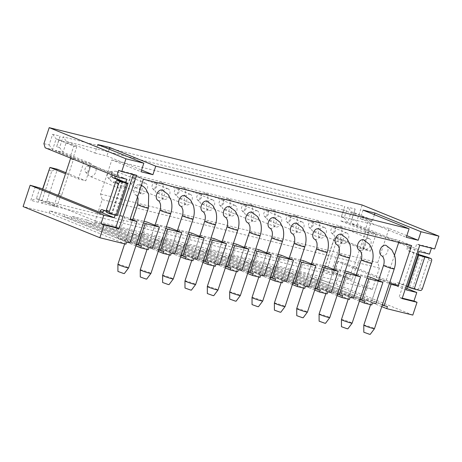 <?xml version="1.0" encoding="UTF-8"?>
<svg xmlns="http://www.w3.org/2000/svg" width="462" height="462" viewBox="0 0 462 462"><rect width="100%" height="100%" fill="white"/><g stroke="black" fill="none" stroke-linecap="round" stroke-linejoin="round"><path stroke-width="0.35" stroke-dasharray="2.31 1.73" d="M152.339 248.394L140.055 243.41L147.112 222.078M378.921 279.377L385.926 281.11L394.513 255.145M375.872 303.649L363.594 298.666L371.789 300.693L378.465 280.509M363.594 298.666L370.651 277.333M356.566 273.856L367.533 276.565M353.517 298.123L341.239 293.139L349.434 295.166L356.115 274.982M341.239 293.139L348.296 271.812M344.669 272.58L334.211 268.335L345.178 271.038M331.167 292.596L318.884 287.618L327.084 289.639L333.76 269.456M318.884 287.618L325.941 266.285M311.856 262.803L322.822 265.511M308.812 287.075L296.535 282.091L304.729 284.118L311.405 263.929M296.535 282.091L303.586 260.759M299.959 261.532L289.501 257.288L300.473 259.985M286.457 281.549L274.18 276.565L282.374 278.592L289.05 258.402M274.18 276.565L281.237 255.232M277.61 256.006L267.146 251.761L278.118 254.464M264.102 276.022L251.825 271.038L260.019 273.065L266.695 252.876M251.825 271.038L258.882 249.705M244.796 246.223L255.763 248.937M241.753 270.495L229.47 265.511L237.67 267.538L244.346 247.355M229.47 265.511L236.527 244.179M232.9 244.952L222.441 240.708L233.408 243.41M219.398 264.969L207.12 259.985L215.315 262.012L221.991 241.828M207.12 259.985L214.172 238.652M200.092 235.175L211.059 237.884M197.043 259.442L184.765 254.464L192.96 256.485L199.636 236.301M184.765 254.464L191.817 233.131M177.737 229.649L188.704 232.357M174.688 253.921L162.41 248.937L170.605 250.964L177.281 230.775M162.41 248.937L169.467 227.604M165.841 228.378L155.382 224.134L166.349 226.83M140.055 243.41L148.256 245.438L154.932 225.248M133.027 218.595L143.994 221.31M129.984 242.868L117.706 237.884L125.901 239.911L132.577 219.721M117.706 237.884L124.757 216.551L130.284 218.797M398.735 242.377L399.33 240.581L131.087 174.272L117.677 214.801L124.757 216.551M158.264 200.577A5.631 3.817 112.1 0 0 158.616 200.693A5.631 3.817 112.1 0 0 164.016 196.535A5.631 3.817 112.1 0 0 162.497 190.142M180.619 206.104A5.631 3.817 112.1 0 0 180.971 206.219A5.631 3.817 112.1 0 0 186.371 202.061A5.631 3.817 112.1 0 0 184.852 195.663M202.974 211.631A5.631 3.817 112.1 0 0 203.326 211.74A5.631 3.817 112.1 0 0 208.726 207.588A5.631 3.817 112.1 0 0 207.207 201.189M225.323 217.152A5.631 3.817 112.1 0 0 225.681 217.267A5.631 3.817 112.1 0 0 231.081 213.115A5.631 3.817 112.1 0 0 229.562 206.716M247.678 222.678A5.631 3.817 112.1 0 0 248.03 222.794A5.631 3.817 112.1 0 0 253.43 218.642A5.631 3.817 112.1 0 0 251.917 212.243M270.033 228.205A5.631 3.817 112.1 0 0 270.385 228.32A5.631 3.817 112.1 0 0 275.785 224.168A5.631 3.817 112.1 0 0 274.266 217.769M292.388 233.732A5.631 3.817 112.1 0 0 292.741 233.847A5.631 3.817 112.1 0 0 298.14 229.695A5.631 3.817 112.1 0 0 296.621 223.296M314.738 239.258A5.631 3.817 112.1 0 0 315.096 239.374A5.631 3.817 112.1 0 0 320.495 235.216A5.631 3.817 112.1 0 0 318.976 228.823M337.093 244.785A5.631 3.817 112.1 0 0 337.445 244.895A5.631 3.817 112.1 0 0 342.844 240.742A5.631 3.817 112.1 0 0 341.331 234.344M359.448 250.306A5.631 3.817 112.1 0 0 359.8 250.421A5.631 3.817 112.1 0 0 365.199 246.269A5.631 3.817 112.1 0 0 363.681 239.87M136.267 195.166A5.631 3.817 112.1 0 0 141.661 191.014A5.631 3.817 112.1 0 0 140.148 184.615A5.631 3.817 112.1 0 0 139.79 184.5A5.631 3.817 112.1 0 0 134.39 188.652A5.631 3.817 112.1 0 0 135.909 195.051A5.631 3.817 112.1 0 0 136.267 195.166M381.803 255.833A5.631 3.817 112.1 0 0 382.155 255.948A5.631 3.817 112.1 0 0 387.554 251.796A5.631 3.817 112.1 0 0 386.036 245.397M117.902 264.333A5.631 0.404 -161.7 0 1 119.415 264.541A5.631 0.404 -161.7 0 1 125.318 266.389A5.631 0.404 -161.7 0 1 128.598 267.868M117.925 271.442L124.342 273.568M140.257 269.86A5.631 0.404 -161.7 0 1 141.765 270.068A5.631 0.404 -161.7 0 1 147.673 271.916A5.631 0.404 -161.7 0 1 150.953 273.394M140.281 276.969L146.691 279.094M162.612 275.381A5.631 0.404 -161.7 0 1 164.12 275.595A5.631 0.404 -161.7 0 1 170.028 277.443A5.631 0.404 -161.7 0 1 173.302 278.921M162.63 282.496L169.046 284.615M184.962 280.908A5.631 0.404 -161.7 0 1 186.475 281.121A5.631 0.404 -161.7 0 1 192.383 282.969A5.631 0.404 -161.7 0 1 195.657 284.448M184.985 288.022L191.401 290.142M207.317 286.434A5.631 0.404 -161.7 0 1 208.83 286.648A5.631 0.404 -161.7 0 1 214.732 288.49A5.631 0.404 -161.7 0 1 218.012 289.974M207.34 293.549L213.756 295.668M229.672 291.961A5.631 0.404 -161.7 0 1 231.179 292.175A5.631 0.404 -161.7 0 1 237.087 294.017A5.631 0.404 -161.7 0 1 240.367 295.495M229.695 299.076L236.105 301.195M252.027 297.488A5.631 0.404 -161.7 0 1 253.534 297.695A5.631 0.404 -161.7 0 1 259.442 299.543A5.631 0.404 -161.7 0 1 262.716 301.022M252.044 304.597L258.46 306.722M274.382 303.014A5.631 0.404 -161.7 0 1 275.889 303.222A5.631 0.404 -161.7 0 1 281.797 305.07A5.631 0.404 -161.7 0 1 285.071 306.549M274.399 310.123L280.815 312.248M296.731 308.535A5.631 0.404 -161.7 0 1 298.244 308.749A5.631 0.404 -161.7 0 1 304.146 310.597A5.631 0.404 -161.7 0 1 307.426 312.075M296.754 315.65L303.17 317.769M319.086 314.062A5.631 0.404 -161.7 0 1 320.593 314.276A5.631 0.404 -161.7 0 1 326.501 316.123A5.631 0.404 -161.7 0 1 329.781 317.602M319.109 321.177L325.519 323.296M341.441 319.589A5.631 0.404 -161.7 0 1 342.948 319.802A5.631 0.404 -161.7 0 1 348.856 321.644A5.631 0.404 -161.7 0 1 352.136 323.129M341.464 326.703L347.874 328.823M129.961 219.785L117.677 214.801M133.027 218.607L143.486 222.851M177.731 229.66L188.19 233.905M200.086 235.181L210.545 239.426M244.796 246.234L255.255 250.479M311.856 262.814L322.314 267.059M356.56 273.862L367.024 278.107M378.915 279.389L389.374 283.633M389.703 282.646L385.926 281.11M136.429 244.184L125.901 239.911M135.88 245.848L64.079 216.713L64.79 214.576L141.534 245.72M64.79 214.576L49.884 210.897L126.628 242.036M125.924 244.173L49.18 213.028L23.1 206.583M148.279 249.699L71.535 218.555L64.079 216.713M170.634 255.22L93.884 224.082L86.434 222.239L87.139 220.103L72.239 216.418L71.535 218.555M158.235 251.374L86.434 222.239M192.983 260.747L116.239 229.602L108.789 227.76L109.494 225.629L94.595 221.945L93.884 224.082M180.584 256.901L108.789 227.76M215.338 266.274L138.594 235.129L131.144 233.287L131.849 231.156L116.944 227.471L116.239 229.602M202.939 262.428L131.144 233.287M237.693 271.8L160.949 240.656L153.494 238.814L154.204 236.683L139.299 232.998L138.594 235.129M225.294 267.948L153.494 238.814M260.048 277.327L183.304 246.182L175.849 244.34L176.553 242.209L161.654 238.525L160.949 240.656M247.649 273.475L175.849 244.34M282.397 282.854L205.654 251.709L198.204 249.867L198.908 247.73L184.009 244.052L183.304 246.182M270.004 279.002L198.204 249.867M304.753 288.38L228.009 257.236L220.559 255.394L221.263 253.257L206.358 249.572L205.654 251.709M292.354 284.528L220.559 255.394M327.108 293.901L250.364 262.757L242.914 260.92L243.618 258.784L228.713 255.099L228.009 257.236M314.709 290.055L242.914 260.92M349.463 299.428L272.719 268.283L265.263 266.441L265.973 264.31L251.068 260.626L250.364 262.757M337.064 295.582L265.263 266.441M371.812 304.955L295.068 273.81L287.618 271.968L288.323 269.837L273.423 266.152L272.719 268.283M359.419 301.103L287.618 271.968M381.768 306.629L309.973 277.495L310.678 275.364L295.778 271.679L295.068 273.81M412.797 315.084L336.053 283.939L309.973 277.495M49.18 213.028L49.884 210.897M362.156 205.013L356.866 221.009L351.646 219.721L355.174 209.055L347.724 207.213L344.196 217.879L341.216 217.14L344.744 206.474L63.086 136.85L59.558 147.517L56.578 146.783L60.106 136.117L52.656 134.275L49.128 144.941L43.913 143.647M406.831 288.467L343.104 262.607L336.053 283.939M343.104 262.607L337.889 261.319L337.959 261.7L355.607 268.867L352.627 268.127A2.252 1.646 103.9 0 0 354.007 266.591L365.482 231.889A2.252 1.646 103.9 0 0 365.327 229.73L368.306 230.469L371.835 219.802L368.855 219.063L365.327 229.73L347.678 222.569L340.223 220.726L368.618 232.247L362.976 249.313L334.58 237.791L333.454 240.61L336.434 241.343L325.854 273.342L333.304 275.185L337.889 261.319M48.822 170.247L51.802 170.986L41.216 202.985L322.874 272.609L333.454 240.61M35.372 186.538L30.787 200.404L38.236 202.246L42.579 189.108M429.481 254.106L358.108 225.144L350.658 223.302L355.174 209.055M406.352 289.928L394.837 285.256L397.817 285.995L355.607 268.867A2.252 1.646 -76.1 0 0 356.987 267.331L368.462 232.623A2.252 1.646 -76.1 0 0 368.306 230.469L350.658 223.302L351.646 219.721M371.835 219.802L354.187 212.636L351.207 211.902L347.724 207.213M344.196 217.879L347.678 222.569L351.207 211.902L368.855 219.063M394.837 285.256L395.189 284.188A2.252 1.646 103.9 0 1 397.268 282.628A2.252 1.646 103.9 0 1 397.43 282.68L407.409 286.729M417.989 254.729L408.015 250.681A2.252 1.646 103.9 0 1 407.184 247.927L407.536 246.858L410.516 247.597L368.306 230.469M419.051 251.53L407.536 246.858M51.802 170.986L57.398 169.271L46.812 201.27L324.001 269.791L334.58 237.791L342.03 239.634L360.452 247.106L370.426 251.155L362.976 249.313M336.434 241.343L342.03 239.634L331.45 271.633L349.099 278.794L352.627 268.127M427.974 257.363A2.252 1.525 -67.9 0 1 428.482 259.754L419.311 287.485A2.252 1.525 -67.9 0 1 417.117 289.252L409.621 287.156L400.41 283.414A2.252 1.646 -76.1 0 0 400.248 283.362A2.252 1.646 -76.1 0 0 398.169 284.927L395.189 284.188M418.127 254.314L410.995 251.42L408.015 250.681M370.426 251.155L376.074 234.09L365.327 229.73M341.216 217.14L343.751 210.06L66.568 141.539L63.04 152.206L91.436 163.727L83.986 161.885L73.239 157.525L70.259 156.791A2.252 1.646 103.9 0 1 70.571 158.096M59.558 147.517L63.04 152.206L55.59 150.364L73.239 157.525A2.252 1.646 -76.1 0 1 73.394 159.685L61.92 194.387L58.94 193.653M376.074 234.09L368.618 232.247M83.986 161.885L78.338 178.95L65.517 173.752M125.901 182.525L115.321 214.524L116.089 214.836A4.505 0.323 -161.7 0 1 117.383 215.517M106.214 211.301L112.22 213.814L107.144 212.624L110.216 213.871M112.122 174.959L112.468 173.92L70.259 156.791L73.787 146.125L76.767 146.858L73.239 157.525M115.136 215.09L115.321 214.524L105.342 210.476A2.252 1.646 -76.1 0 0 105.18 210.424A2.252 1.646 -76.1 0 0 104.296 210.522M126.963 179.325L115.448 174.653L115.096 175.722A2.252 1.646 -76.1 0 0 114.992 176.126M115.448 174.653L112.468 173.92M56.578 146.783L59.113 139.697L56.133 138.958L52.61 149.624L70.259 156.791M49.128 144.941L52.61 149.624L45.155 147.782M52.656 134.275L56.133 138.958L73.787 146.125M39.911 188.022L36.383 198.689L39.362 199.428L57.011 206.589L60.539 195.923A2.252 1.646 -76.1 0 0 61.92 194.387M38.236 202.246L42.752 189.177M60.106 136.117L59.113 139.697L76.767 146.858M118.647 170.351L133.547 174.03L133.397 174.48M402.275 298.152L399.058 297.355L416.695 244.023L431.595 247.707L431.45 248.158M97.782 144.531L94.964 153.061L66.568 141.539L63.086 136.85M374.416 214.715L372.147 221.581L343.751 210.06L344.744 206.474M94.964 153.061L106.884 156.012L123.77 162.861L377.108 225.485L360.227 218.636L372.147 221.581M41.216 202.985L46.812 201.27L95.16 220.888L102.218 199.555L100.56 194.046L111.844 159.916L141.008 171.748M91.436 163.727L85.793 180.792L78.338 178.95M65.864 172.707L85.793 180.792M406.826 235.655L389.033 228.43L377.743 262.566L379.4 268.075L372.349 289.408L324.001 269.791L322.874 272.609M372.349 289.408L95.16 220.888M333.304 275.185L334.43 272.366L331.45 271.633L325.854 273.342M337.959 261.7L334.43 272.366L352.084 279.533L349.099 278.794M355.607 268.867L352.084 279.533M410.516 247.597L410.164 248.66A2.252 1.646 -76.1 0 0 410.995 251.42M397.817 285.995L398.169 284.927M434.667 248.954L431.595 247.707M358.108 225.144L356.866 221.009M419.762 245.27L416.695 244.023M402.125 298.602L399.058 297.355M363.051 210.1L360.227 218.636M389.033 228.43L377.108 225.485L406.271 237.318M111.844 159.916L123.77 162.861L141.563 170.08M377.743 262.566L100.56 194.046M122.909 177.645A5.631 3.817 -67.9 0 1 123.262 177.76A5.631 3.817 -67.9 0 1 124.78 184.159A5.631 3.817 -67.9 0 1 119.381 188.311A5.631 3.817 -67.9 0 1 119.029 188.201A5.631 3.817 -67.9 0 1 117.51 181.803A5.631 3.817 -67.9 0 1 122.909 177.645M145.264 183.171A5.631 3.817 -67.9 0 1 145.617 183.287A5.631 3.817 -67.9 0 1 147.135 189.686A5.631 3.817 -67.9 0 1 141.736 193.838A5.631 3.817 -67.9 0 1 141.378 193.722A5.631 3.817 -67.9 0 1 139.865 187.329A5.631 3.817 -67.9 0 1 145.264 183.171M167.614 188.698A5.631 3.817 -67.9 0 1 167.972 188.814A5.631 3.817 -67.9 0 1 169.485 195.212A5.631 3.817 -67.9 0 1 164.085 199.365A5.631 3.817 -67.9 0 1 163.733 199.249A5.631 3.817 -67.9 0 1 162.214 192.85A5.631 3.817 -67.9 0 1 167.614 188.698M189.969 194.225A5.631 3.817 -67.9 0 1 190.321 194.34A5.631 3.817 -67.9 0 1 191.84 200.739A5.631 3.817 -67.9 0 1 186.44 204.891A5.631 3.817 -67.9 0 1 186.088 204.776A5.631 3.817 -67.9 0 1 184.569 198.377A5.631 3.817 -67.9 0 1 189.969 194.225M212.324 199.751A5.631 3.817 -67.9 0 1 212.676 199.867A5.631 3.817 -67.9 0 1 214.195 206.266A5.631 3.817 -67.9 0 1 208.795 210.418A5.631 3.817 -67.9 0 1 208.443 210.302A5.631 3.817 -67.9 0 1 206.924 203.904A5.631 3.817 -67.9 0 1 212.324 199.751M234.679 205.278A5.631 3.817 -67.9 0 1 235.031 205.394A5.631 3.817 -67.9 0 1 236.55 211.787A5.631 3.817 -67.9 0 1 231.15 215.945A5.631 3.817 -67.9 0 1 230.798 215.829A5.631 3.817 -67.9 0 1 229.279 209.43A5.631 3.817 -67.9 0 1 234.679 205.278M257.028 210.805A5.631 3.817 -67.9 0 1 257.386 210.915A5.631 3.817 -67.9 0 1 258.899 217.313A5.631 3.817 -67.9 0 1 253.505 221.465A5.631 3.817 -67.9 0 1 253.147 221.356A5.631 3.817 -67.9 0 1 251.628 214.957A5.631 3.817 -67.9 0 1 257.028 210.805M279.383 216.326A5.631 3.817 -67.9 0 1 279.735 216.441A5.631 3.817 -67.9 0 1 281.254 222.84A5.631 3.817 -67.9 0 1 275.854 226.992A5.631 3.817 -67.9 0 1 275.502 226.877A5.631 3.817 -67.9 0 1 273.983 220.484A5.631 3.817 -67.9 0 1 279.383 216.326M301.738 221.852A5.631 3.817 -67.9 0 1 302.09 221.968A5.631 3.817 -67.9 0 1 303.609 228.367A5.631 3.817 -67.9 0 1 298.209 232.519A5.631 3.817 -67.9 0 1 297.857 232.403A5.631 3.817 -67.9 0 1 296.338 226.005A5.631 3.817 -67.9 0 1 301.738 221.852M324.093 227.379A5.631 3.817 -67.9 0 1 324.445 227.495A5.631 3.817 -67.9 0 1 325.964 233.893A5.631 3.817 -67.9 0 1 320.564 238.046A5.631 3.817 -67.9 0 1 320.212 237.93A5.631 3.817 -67.9 0 1 318.693 231.531A5.631 3.817 -67.9 0 1 324.093 227.379M346.442 232.906A5.631 3.817 -67.9 0 1 346.8 233.021A5.631 3.817 -67.9 0 1 348.319 239.42A5.631 3.817 -67.9 0 1 342.919 243.572A5.631 3.817 -67.9 0 1 342.561 243.457A5.631 3.817 -67.9 0 1 341.048 237.058A5.631 3.817 -67.9 0 1 346.442 232.906M368.797 238.432A5.631 3.817 -67.9 0 1 369.155 238.548A5.631 3.817 -67.9 0 1 370.668 244.941A5.631 3.817 -67.9 0 1 365.269 249.099A5.631 3.817 -67.9 0 1 364.916 248.983A5.631 3.817 -67.9 0 1 363.398 242.585A5.631 3.817 -67.9 0 1 368.797 238.432M379.4 268.075L102.218 199.555M93.746 165.812A5.631 3.817 -67.9 0 1 94.098 165.927A5.631 3.817 -67.9 0 1 95.617 172.326A5.631 3.817 -67.9 0 1 90.217 176.478A5.631 3.817 -67.9 0 1 89.865 176.363A5.631 3.817 -67.9 0 1 88.877 175.67A5.631 3.817 -67.9 0 1 88.444 169.71A5.631 3.817 -67.9 0 1 92.908 165.737A5.631 3.817 -67.9 0 1 93.746 165.812M88.433 166.077A3.378 2.293 -67.9 0 1 89.611 169.831A3.378 2.293 -67.9 0 1 86.319 172.476A3.378 2.293 -67.9 0 1 85.516 171.991A3.378 2.293 -67.9 0 1 85.256 168.416A3.378 2.293 -67.9 0 1 87.936 166.031A3.378 2.293 -67.9 0 1 88.433 166.077M116.101 171.338A5.631 3.817 -67.9 0 1 116.453 171.454A5.631 3.817 -67.9 0 1 117.972 177.853A5.631 3.817 -67.9 0 1 112.572 182.005A5.631 3.817 -67.9 0 1 112.22 181.889A5.631 3.817 -67.9 0 1 111.232 181.196A5.631 3.817 -67.9 0 1 110.799 175.237A5.631 3.817 -67.9 0 1 115.263 171.263A5.631 3.817 -67.9 0 1 116.101 171.338M110.788 171.604A3.378 2.293 -67.9 0 1 111.966 175.358A3.378 2.293 -67.9 0 1 108.674 178.003A3.378 2.293 -67.9 0 1 107.871 177.518A3.378 2.293 -67.9 0 1 107.611 173.943A3.378 2.293 -67.9 0 1 110.285 171.558A3.378 2.293 -67.9 0 1 110.788 171.604M138.45 176.865A5.631 3.817 -67.9 0 1 138.808 176.981A5.631 3.817 -67.9 0 1 140.327 183.379A5.631 3.817 -67.9 0 1 134.927 187.532A5.631 3.817 -67.9 0 1 134.569 187.416A5.631 3.817 -67.9 0 1 133.587 186.723A5.631 3.817 -67.9 0 1 133.154 180.763A5.631 3.817 -67.9 0 1 137.618 176.79A5.631 3.817 -67.9 0 1 138.45 176.865M133.143 177.131A3.378 2.293 -67.9 0 1 134.321 180.879A3.378 2.293 -67.9 0 1 131.023 183.53A3.378 2.293 -67.9 0 1 130.22 183.044A3.378 2.293 -67.9 0 1 129.961 179.47A3.378 2.293 -67.9 0 1 132.64 177.085A3.378 2.293 -67.9 0 1 133.143 177.131M160.805 182.392A5.631 3.817 -67.9 0 1 161.163 182.507A5.631 3.817 -67.9 0 1 162.676 188.9A5.631 3.817 -67.9 0 1 157.276 193.058A5.631 3.817 -67.9 0 1 156.924 192.943A5.631 3.817 -67.9 0 1 155.942 192.25A5.631 3.817 -67.9 0 1 155.503 186.29A5.631 3.817 -67.9 0 1 159.973 182.317A5.631 3.817 -67.9 0 1 160.805 182.392M155.498 182.657A3.378 2.293 -67.9 0 1 156.676 186.405A3.378 2.293 -67.9 0 1 153.378 189.056A3.378 2.293 -67.9 0 1 152.576 188.571A3.378 2.293 -67.9 0 1 152.316 184.996A3.378 2.293 -67.9 0 1 154.995 182.611A3.378 2.293 -67.9 0 1 155.498 182.657M183.16 187.918A5.631 3.817 -67.9 0 1 183.512 188.028A5.631 3.817 -67.9 0 1 185.031 194.427A5.631 3.817 -67.9 0 1 179.631 198.585A5.631 3.817 -67.9 0 1 179.279 198.469A5.631 3.817 -67.9 0 1 178.297 197.776A5.631 3.817 -67.9 0 1 177.858 191.817A5.631 3.817 -67.9 0 1 182.323 187.843A5.631 3.817 -67.9 0 1 183.16 187.918M177.847 188.178A3.378 2.293 -67.9 0 1 179.025 191.932A3.378 2.293 -67.9 0 1 175.733 194.583A3.378 2.293 -67.9 0 1 174.931 194.098A3.378 2.293 -67.9 0 1 174.671 190.517A3.378 2.293 -67.9 0 1 177.35 188.138A3.378 2.293 -67.9 0 1 177.847 188.178M205.515 193.439A5.631 3.817 -67.9 0 1 205.867 193.555A5.631 3.817 -67.9 0 1 207.386 199.954A5.631 3.817 -67.9 0 1 201.986 204.106A5.631 3.817 -67.9 0 1 201.634 203.99A5.631 3.817 -67.9 0 1 200.647 203.297A5.631 3.817 -67.9 0 1 200.213 197.338A5.631 3.817 -67.9 0 1 204.678 193.37A5.631 3.817 -67.9 0 1 205.515 193.439M200.202 193.705A3.378 2.293 -67.9 0 1 201.38 197.459A3.378 2.293 -67.9 0 1 198.088 200.104A3.378 2.293 -67.9 0 1 197.286 199.619A3.378 2.293 -67.9 0 1 197.026 196.044A3.378 2.293 -67.9 0 1 199.705 193.665A3.378 2.293 -67.9 0 1 200.202 193.705M227.87 198.966A5.631 3.817 -67.9 0 1 228.222 199.082A5.631 3.817 -67.9 0 1 229.741 205.48A5.631 3.817 -67.9 0 1 224.341 209.632A5.631 3.817 -67.9 0 1 223.983 209.517A5.631 3.817 -67.9 0 1 223.002 208.824A5.631 3.817 -67.9 0 1 222.569 202.864A5.631 3.817 -67.9 0 1 227.033 198.891A5.631 3.817 -67.9 0 1 227.87 198.966M222.557 199.232A3.378 2.293 -67.9 0 1 223.735 202.985A3.378 2.293 -67.9 0 1 220.443 205.63A3.378 2.293 -67.9 0 1 219.641 205.145A3.378 2.293 -67.9 0 1 219.375 201.571A3.378 2.293 -67.9 0 1 222.055 199.186A3.378 2.293 -67.9 0 1 222.557 199.232M250.219 204.493A5.631 3.817 -67.9 0 1 250.577 204.608A5.631 3.817 -67.9 0 1 252.09 211.007A5.631 3.817 -67.9 0 1 246.691 215.159A5.631 3.817 -67.9 0 1 246.338 215.044A5.631 3.817 -67.9 0 1 245.357 214.351A5.631 3.817 -67.9 0 1 244.924 208.391A5.631 3.817 -67.9 0 1 249.388 204.418A5.631 3.817 -67.9 0 1 250.219 204.493M244.912 204.758A3.378 2.293 -67.9 0 1 246.09 208.512A3.378 2.293 -67.9 0 1 242.793 211.157A3.378 2.293 -67.9 0 1 241.99 210.672A3.378 2.293 -67.9 0 1 241.73 207.097A3.378 2.293 -67.9 0 1 244.41 204.712A3.378 2.293 -67.9 0 1 244.912 204.758M272.574 210.019A5.631 3.817 -67.9 0 1 272.927 210.135A5.631 3.817 -67.9 0 1 274.445 216.534A5.631 3.817 -67.9 0 1 269.046 220.686A5.631 3.817 -67.9 0 1 268.693 220.57A5.631 3.817 -67.9 0 1 267.712 219.877A5.631 3.817 -67.9 0 1 267.273 213.918A5.631 3.817 -67.9 0 1 271.743 209.944A5.631 3.817 -67.9 0 1 272.574 210.019M267.267 210.285A3.378 2.293 -67.9 0 1 268.439 214.039A3.378 2.293 -67.9 0 1 265.148 216.684A3.378 2.293 -67.9 0 1 264.345 216.199A3.378 2.293 -67.9 0 1 264.085 212.624A3.378 2.293 -67.9 0 1 266.765 210.239A3.378 2.293 -67.9 0 1 267.267 210.285M294.929 215.546A5.631 3.817 -67.9 0 1 295.282 215.662A5.631 3.817 -67.9 0 1 296.8 222.055A5.631 3.817 -67.9 0 1 291.401 226.213A5.631 3.817 -67.9 0 1 291.048 226.097A5.631 3.817 -67.9 0 1 290.061 225.404A5.631 3.817 -67.9 0 1 289.628 219.444A5.631 3.817 -67.9 0 1 294.092 215.471A5.631 3.817 -67.9 0 1 294.929 215.546M289.616 215.812A3.378 2.293 -67.9 0 1 290.794 219.56A3.378 2.293 -67.9 0 1 287.503 222.21A3.378 2.293 -67.9 0 1 286.7 221.725A3.378 2.293 -67.9 0 1 286.44 218.151A3.378 2.293 -67.9 0 1 289.12 215.766A3.378 2.293 -67.9 0 1 289.616 215.812M317.284 221.073A5.631 3.817 -67.9 0 1 317.637 221.183A5.631 3.817 -67.9 0 1 319.155 227.581A5.631 3.817 -67.9 0 1 313.756 231.739A5.631 3.817 -67.9 0 1 313.403 231.624A5.631 3.817 -67.9 0 1 312.416 230.931A5.631 3.817 -67.9 0 1 311.983 224.971A5.631 3.817 -67.9 0 1 316.447 220.998A5.631 3.817 -67.9 0 1 317.284 221.073M311.971 221.333A3.378 2.293 -67.9 0 1 313.149 225.086A3.378 2.293 -67.9 0 1 309.858 227.737A3.378 2.293 -67.9 0 1 309.055 227.252A3.378 2.293 -67.9 0 1 308.789 223.672A3.378 2.293 -67.9 0 1 311.469 221.292A3.378 2.293 -67.9 0 1 311.971 221.333M339.634 226.594A5.631 3.817 -67.9 0 1 339.992 226.709A5.631 3.817 -67.9 0 1 341.505 233.108A5.631 3.817 -67.9 0 1 336.111 237.26A5.631 3.817 -67.9 0 1 335.753 237.15A5.631 3.817 -67.9 0 1 334.771 236.452A5.631 3.817 -67.9 0 1 334.338 230.492A5.631 3.817 -67.9 0 1 338.802 226.524A5.631 3.817 -67.9 0 1 339.634 226.594M334.326 226.859A3.378 2.293 -67.9 0 1 335.504 230.613A3.378 2.293 -67.9 0 1 332.207 233.258A3.378 2.293 -67.9 0 1 331.404 232.773A3.378 2.293 -67.9 0 1 331.144 229.198A3.378 2.293 -67.9 0 1 333.824 226.819A3.378 2.293 -67.9 0 1 334.326 226.859M109.153 149.145L106.884 156.012M57.011 206.589L54.031 205.856L36.383 198.689L30.787 200.404M60.539 195.923L57.559 195.189L54.031 205.856M136.619 175.277L133.547 174.03M382.322 304.966L371.789 300.693M310.678 275.364L387.422 306.508M372.522 302.824L295.778 271.679M148.983 247.563L72.239 216.418M158.784 249.711L148.256 245.438M87.139 220.103L163.883 251.247M171.338 253.089L94.595 221.945M181.139 255.238L170.605 250.964M109.494 225.629L186.238 256.774M193.688 258.616L116.944 227.471M203.494 260.759L192.96 256.485M131.849 231.156L208.593 262.3M216.043 264.143L139.299 232.998M225.843 266.285L215.315 262.012M154.204 236.683L230.948 267.827M238.398 269.669L161.654 238.525M248.198 271.812L237.67 267.538M176.553 242.209L253.303 273.348M260.753 275.19L184.009 244.052M270.553 277.339L260.019 273.065M198.908 247.73L275.652 278.875M283.108 280.717L206.358 249.572M292.908 282.865L282.374 278.592M221.263 253.257L298.007 284.401M305.457 286.244L228.713 255.099M315.257 288.392L304.729 284.118M243.618 258.784L320.362 289.928M327.812 291.77L251.068 260.626M337.612 293.913L327.084 289.639M265.973 264.31L342.717 295.455M350.167 297.297L273.423 266.152M359.967 299.44L349.434 295.166M288.323 269.837L365.067 300.981M143.364 179.25L131.087 174.272M411.607 245.565L399.33 240.581M363.796 325.115A5.631 0.404 -161.7 0 1 365.303 325.329A5.631 0.404 -161.7 0 1 371.211 327.171A5.631 0.404 -161.7 0 1 374.486 328.649M363.813 332.23L370.229 334.349M148.354 208.137A5.631 0.404 18.3 0 0 145.074 206.658A5.631 0.404 18.3 0 0 139.166 204.81A5.631 0.404 18.3 0 0 137.659 204.602M170.703 213.663A5.631 0.404 18.3 0 0 167.429 212.185A5.631 0.404 18.3 0 0 161.521 210.337A5.631 0.404 18.3 0 0 160.014 210.129M193.058 219.19A5.631 0.404 18.3 0 0 189.778 217.712A5.631 0.404 18.3 0 0 183.876 215.864A5.631 0.404 18.3 0 0 182.363 215.65M215.413 224.717A5.631 0.404 18.3 0 0 212.133 223.238A5.631 0.404 18.3 0 0 206.231 221.39A5.631 0.404 18.3 0 0 204.718 221.177M237.768 230.238A5.631 0.404 18.3 0 0 234.488 228.759A5.631 0.404 18.3 0 0 228.58 226.917A5.631 0.404 18.3 0 0 227.073 226.703M260.118 235.764A5.631 0.404 18.3 0 0 256.843 234.286A5.631 0.404 18.3 0 0 250.935 232.438A5.631 0.404 18.3 0 0 249.428 232.23M282.473 241.291A5.631 0.404 18.3 0 0 279.192 239.813A5.631 0.404 18.3 0 0 273.29 237.965A5.631 0.404 18.3 0 0 271.777 237.757M304.828 246.818A5.631 0.404 18.3 0 0 301.547 245.339A5.631 0.404 18.3 0 0 295.645 243.491A5.631 0.404 18.3 0 0 294.132 243.283M327.183 252.344A5.631 0.404 18.3 0 0 323.902 250.866A5.631 0.404 18.3 0 0 317.995 249.018A5.631 0.404 18.3 0 0 316.487 248.804M349.532 257.871A5.631 0.404 18.3 0 0 346.257 256.393A5.631 0.404 18.3 0 0 340.35 254.545A5.631 0.404 18.3 0 0 338.842 254.331M371.887 263.392A5.631 0.404 18.3 0 0 368.612 261.914A5.631 0.404 18.3 0 0 362.705 260.071A5.631 0.404 18.3 0 0 361.197 259.858M368.462 232.623L365.482 231.889M356.987 267.331L354.007 266.591M400.41 283.414L397.43 282.68M420.189 290.494L417.117 289.252M126.669 182.837L116.089 214.836M73.394 159.685L70.415 158.945M122.078 181.705L111.573 213.479M105.342 210.476L102.362 209.742M122.199 181.733L111.619 213.733M115.096 175.722L112.289 175.029M409.621 287.156L420.206 255.157M410.164 248.66L407.184 247.927M412.647 288.144L423.227 256.144M428.482 259.754L431.554 261.001M422.383 288.733L419.311 287.485M394.242 268.919A5.631 0.404 18.3 0 0 390.962 267.44A5.631 0.404 18.3 0 0 385.06 265.592A5.631 0.404 18.3 0 0 383.547 265.384M141.395 185.198L140.148 184.615M137.537 196.87L135.909 195.051M124.671 243.861L132.646 219.75M147.026 249.388L155.001 225.277M169.381 254.914L177.356 230.804M191.736 260.441L199.705 236.33M214.085 265.968L222.06 241.857M236.44 271.489L244.415 247.384M258.795 277.015L266.77 252.905M281.15 282.542L289.12 258.431M303.505 288.069L311.475 263.958M325.854 293.595L333.83 269.485M348.209 299.122L356.185 275.011M400.248 283.362L397.268 282.628M122.805 181.82L112.22 213.814M105.18 210.424L102.2 209.684M123.262 177.76L94.098 165.927M85.516 171.991L88.877 175.67M87.936 166.031L92.908 165.737M119.029 188.201L89.865 176.363M145.617 183.287L116.453 171.454M107.871 177.518L111.232 181.196M110.285 171.558L115.263 171.263M141.378 193.722L112.22 181.889M167.972 188.814L138.808 176.981M130.22 183.044L133.587 186.723M132.64 177.085L137.618 176.79M163.733 199.249L134.569 187.416M190.321 194.34L161.163 182.507M152.576 188.571L155.942 192.25M154.995 182.611L159.973 182.317M186.088 204.776L156.924 192.943M212.676 199.867L183.512 188.028M174.931 194.098L178.297 197.776M177.35 188.138L182.323 187.843M208.443 210.302L179.279 198.469M235.031 205.394L205.867 193.555M197.286 199.619L200.647 203.297M199.705 193.665L204.678 193.37M230.798 215.829L201.634 203.99M257.386 210.915L228.222 199.082M219.641 205.145L223.002 208.824M222.055 199.186L227.033 198.891M253.147 221.356L223.983 209.517M279.735 216.441L250.577 204.608M241.99 210.672L245.357 214.351M244.41 204.712L249.388 204.418M275.502 226.877L246.338 215.044M302.09 221.968L272.927 210.135M264.345 216.199L267.712 219.877M266.765 210.239L271.743 209.944M297.857 232.403L268.693 220.57M324.445 227.495L295.282 215.662M286.7 221.725L290.061 225.404M289.12 215.766L294.092 215.471M320.212 237.93L291.048 226.097M346.8 233.021L317.637 221.183M309.055 227.252L312.416 230.931M311.469 221.292L316.447 220.998M342.561 243.457L313.403 231.624M369.155 238.548L339.992 226.709M331.404 232.773L334.771 236.452M333.824 226.819L338.802 226.524M364.916 248.983L335.753 237.15M370.564 304.643L378.54 280.538"/><path stroke-width="0.69" d="M138.178 244.895L141.534 245.72L140.823 247.857L148.279 249.699L148.983 247.563L152.339 248.394L159.39 227.061L145.235 223.562L138.178 244.895L136.429 244.184M160.533 250.421L163.883 251.247L163.178 253.384L170.634 255.22L171.338 253.089L174.688 253.921L181.745 232.588L167.585 229.088L160.533 250.421L158.784 249.711M182.888 255.942L186.238 256.774L185.533 258.905L192.983 260.747L193.688 258.616L197.043 259.442L204.1 238.109L189.94 234.609L182.888 255.942L181.139 255.238M205.238 261.469L208.593 262.3L207.888 264.431L215.338 266.274L216.043 264.143L219.398 264.969L226.455 243.636L212.295 240.136L205.238 261.469L203.494 260.759M227.593 266.996L230.948 267.827L230.243 269.958L237.693 271.8L238.398 269.669L241.753 270.495L248.804 249.162L234.65 245.663L227.593 266.996L225.843 266.285M249.948 272.522L253.303 273.348L252.593 275.485L260.048 277.327L260.753 275.19L264.102 276.022L271.159 254.689L257.005 251.189L249.948 272.522L248.198 271.812M272.303 278.049L275.652 278.875L274.948 281.012L282.397 282.854L283.108 280.717L286.457 281.549L293.514 260.216L279.354 256.716L272.303 278.049L270.553 277.339M294.652 283.576L298.007 284.401L297.303 286.538L304.753 288.38L305.457 286.244L308.812 287.075L315.869 265.742L301.709 262.243L294.652 283.576L292.908 282.865M317.007 289.096L320.362 289.928L319.658 292.059L327.108 293.901L327.812 291.77L331.167 292.596L338.219 271.269L324.064 267.769L317.007 289.096L315.257 288.392M339.362 294.623L342.717 295.455L342.007 297.586L349.463 299.428L350.167 297.297L353.517 298.123L360.574 276.79L346.419 273.29L339.362 294.623L337.612 293.913M361.717 300.15L365.067 300.981L364.362 303.112L371.812 304.955L372.522 302.824L375.872 303.649L382.929 282.317L368.768 278.817L361.717 300.15L359.967 299.44M152.934 174.694L155.752 166.164L409.095 228.788L406.271 237.318L418.197 240.269L421.015 231.733L438.9 236.157L434.667 248.954L419.762 245.27L402.125 298.602L417.03 302.287L412.797 315.084L386.717 308.639L387.422 306.508L384.072 305.677L391.123 284.344L398.204 286.094L411.607 245.565L143.364 179.25L129.961 219.785L137.035 221.535L129.984 242.868L126.628 242.036L125.924 244.173L99.844 237.722L104.077 224.925L118.982 228.609L136.619 175.277L121.714 171.593L125.947 158.795L143.832 163.213L141.008 171.748L152.934 174.694L141.563 170.08M143.994 221.31L147.112 222.078L159.39 227.061M378.465 280.509L378.921 279.377M356.115 274.982L356.566 273.856M367.533 276.565L370.651 277.333L382.929 282.317M334.136 268.312L333.76 269.456M345.178 271.038L348.296 271.812L360.574 276.79M311.405 263.929L311.856 262.803M322.822 265.511L325.941 266.285L338.219 271.269M289.431 257.259L289.05 258.402M300.473 259.985L303.586 260.759L315.869 265.742M267.076 251.732L266.695 252.876M278.118 254.464L281.237 255.232L293.514 260.216M244.346 247.355L244.796 246.223M255.763 248.937L258.882 249.705L271.159 254.689M222.372 240.679L221.991 241.828M233.408 243.41L236.527 244.179L248.804 249.162M199.636 236.301L200.092 235.175M211.059 237.884L214.172 238.652L226.455 243.636M177.281 230.775L177.737 229.649M188.704 232.357L191.817 233.131L204.1 238.109M155.307 224.105L154.932 225.248M166.349 226.83L169.467 227.604L181.745 232.588M132.577 219.721L133.027 218.595M394.513 255.145L398.735 242.377M162.497 190.142A5.631 3.817 112.1 0 0 162.145 190.026A5.631 3.817 112.1 0 0 156.745 194.179A5.631 3.817 112.1 0 0 158.264 200.577L159.419 201.576L160.447 204.117C161.007 207.987 159.892 210.481 160.014 210.129A5.631 0.404 18.3 0 0 163.288 211.608A5.631 0.404 18.3 0 0 169.196 213.45A5.631 0.404 18.3 0 0 170.703 213.663C172.199 208.98 172.309 204.452 171.027 200.069L168.232 194.56L162.497 190.142M184.852 195.663A5.631 3.817 112.1 0 0 184.5 195.553A5.631 3.817 112.1 0 0 179.1 199.705A5.631 3.817 112.1 0 0 180.619 206.104L181.774 207.103L182.802 209.644C183.362 213.508 182.247 216.008 182.363 215.65A5.631 0.404 18.3 0 0 185.643 217.128A5.631 0.404 18.3 0 0 191.551 218.976A5.631 0.404 18.3 0 0 193.058 219.19C194.554 214.507 194.664 209.973 193.382 205.59L190.587 200.086L184.852 195.663M207.207 201.189A5.631 3.817 112.1 0 0 206.855 201.074A5.631 3.817 112.1 0 0 201.455 205.232A5.631 3.817 112.1 0 0 202.974 211.631L204.123 212.63L205.157 215.171C205.711 219.034 204.602 221.529 204.718 221.177A5.631 0.404 18.3 0 0 207.998 222.655A5.631 0.404 18.3 0 0 213.9 224.503A5.631 0.404 18.3 0 0 215.413 224.717C216.909 220.033 217.019 215.5 215.737 211.117L212.942 205.613L207.207 201.189M229.562 206.716A5.631 3.817 112.1 0 0 229.204 206.601A5.631 3.817 112.1 0 0 223.81 210.759A5.631 3.817 112.1 0 0 225.323 217.152L226.478 218.156L227.512 220.697C228.066 224.561 226.952 227.056 227.073 226.703A5.631 0.404 18.3 0 0 230.353 228.182A5.631 0.404 18.3 0 0 236.255 230.03A5.631 0.404 18.3 0 0 237.768 230.238C239.264 225.56 239.368 221.027 238.092 216.643L235.291 211.134L229.562 206.716M251.917 212.243A5.631 3.817 112.1 0 0 251.559 212.127A5.631 3.817 112.1 0 0 246.159 216.28A5.631 3.817 112.1 0 0 247.678 222.678L248.833 223.683L249.861 226.224C250.421 230.088 249.307 232.582 249.428 232.23A5.631 0.404 18.3 0 0 252.702 233.708A5.631 0.404 18.3 0 0 258.61 235.556A5.631 0.404 18.3 0 0 260.118 235.764C261.613 231.087 261.723 226.553 260.441 222.17L257.646 216.661L251.917 212.243M274.266 217.769A5.631 3.817 112.1 0 0 273.914 217.654A5.631 3.817 112.1 0 0 268.514 221.806A5.631 3.817 112.1 0 0 270.033 228.205L271.188 229.21L272.216 231.745C272.776 235.614 271.662 238.109 271.777 237.757A5.631 0.404 18.3 0 0 275.057 239.235A5.631 0.404 18.3 0 0 280.965 241.083A5.631 0.404 18.3 0 0 282.473 241.291C283.968 236.613 284.078 232.08 282.796 227.697L280.001 222.187L274.266 217.769M296.621 223.296A5.631 3.817 112.1 0 0 296.269 223.181A5.631 3.817 112.1 0 0 290.869 227.333A5.631 3.817 112.1 0 0 292.388 233.732L293.537 234.731L294.571 237.272C295.126 241.141 294.017 243.636 294.132 243.283A5.631 0.404 18.3 0 0 297.413 244.762A5.631 0.404 18.3 0 0 303.32 246.604A5.631 0.404 18.3 0 0 304.828 246.818C306.323 242.134 306.433 237.607 305.151 233.223L302.356 227.714L296.621 223.296M318.976 228.823A5.631 3.817 112.1 0 0 318.624 228.707A5.631 3.817 112.1 0 0 313.224 232.86A5.631 3.817 112.1 0 0 314.738 239.258L315.892 240.257L316.926 242.798C317.481 246.662 316.366 249.162 316.487 248.804A5.631 0.404 18.3 0 0 319.768 250.288A5.631 0.404 18.3 0 0 325.67 252.131A5.631 0.404 18.3 0 0 327.183 252.344C328.678 247.661 328.782 243.133 327.506 238.744L324.705 233.241L318.976 228.823M341.331 234.344A5.631 3.817 112.1 0 0 340.973 234.228A5.631 3.817 112.1 0 0 335.574 238.386A5.631 3.817 112.1 0 0 337.093 244.785L338.248 245.784L339.281 248.325C339.836 252.188 338.721 254.683 338.842 254.331A5.631 0.404 18.3 0 0 342.117 255.809A5.631 0.404 18.3 0 0 348.025 257.657A5.631 0.404 18.3 0 0 349.532 257.871C351.028 253.188 351.137 248.654 349.855 244.271L347.06 238.767L341.331 234.344M363.681 239.87A5.631 3.817 112.1 0 0 363.328 239.755A5.631 3.817 112.1 0 0 357.929 243.913A5.631 3.817 112.1 0 0 359.448 250.306L360.603 251.311L361.631 253.852C362.191 257.715 361.076 260.21 361.197 259.858A5.631 0.404 18.3 0 0 364.472 261.336A5.631 0.404 18.3 0 0 370.38 263.184A5.631 0.404 18.3 0 0 371.887 263.392C373.383 258.714 373.492 254.181 372.21 249.798L369.415 244.288L363.681 239.87M386.036 245.397A5.631 3.817 112.1 0 0 385.683 245.282A5.631 3.817 112.1 0 0 380.284 249.434A5.631 3.817 112.1 0 0 381.803 255.833L382.958 256.837L383.986 259.378C384.54 263.242 383.431 265.737 383.547 265.384A5.631 0.404 18.3 0 0 386.827 266.863A5.631 0.404 18.3 0 0 392.735 268.711A5.631 0.404 18.3 0 0 394.242 268.919C395.738 264.241 395.847 259.708 394.565 255.324L391.77 249.815L386.036 245.397M132.646 219.75L137.659 204.602A5.631 0.404 18.3 0 0 140.933 206.081A5.631 0.404 18.3 0 0 146.841 207.929A5.631 0.404 18.3 0 0 148.354 208.137L128.598 267.868A5.631 0.404 -161.7 0 1 128.592 267.879A5.631 0.404 -161.7 0 1 127.085 267.66A5.631 0.404 -161.7 0 1 121.24 265.835A5.631 0.404 -161.7 0 1 117.902 264.339A5.631 0.404 -161.7 0 1 117.902 264.333L124.671 243.861M128.592 267.879L124.342 273.568L123.435 273.435L117.925 271.442L117.902 264.339M140.257 269.866L140.281 276.969L145.79 278.961L146.691 279.094L150.947 273.4A5.631 0.404 -161.7 0 1 150.947 273.4A5.631 0.404 -161.7 0 1 149.44 273.181A5.631 0.404 -161.7 0 1 143.595 271.356A5.631 0.404 -161.7 0 1 140.257 269.866A5.631 0.404 -161.7 0 1 140.257 269.86L147.026 249.388M162.607 275.392L162.63 282.496L168.145 284.488L169.046 284.615L173.302 278.927A5.631 0.404 -161.7 0 1 173.302 278.927A5.631 0.404 -161.7 0 1 171.795 278.707A5.631 0.404 -161.7 0 1 165.95 276.882A5.631 0.404 -161.7 0 1 162.607 275.392A5.631 0.404 -161.7 0 1 162.612 275.381L169.381 254.914M184.962 280.919L184.985 288.022L190.5 290.009L191.401 290.142L195.651 284.453A5.631 0.404 -161.7 0 1 195.651 284.453A5.631 0.404 -161.7 0 1 194.15 284.234A5.631 0.404 -161.7 0 1 188.3 282.409A5.631 0.404 -161.7 0 1 184.962 280.919A5.631 0.404 -161.7 0 1 184.962 280.908L191.736 260.441M237.768 230.238L218.012 289.974A5.631 0.404 -161.7 0 1 218.006 289.98A5.631 0.404 -161.7 0 1 216.505 289.761A5.631 0.404 -161.7 0 1 210.655 287.936A5.631 0.404 -161.7 0 1 207.317 286.446A5.631 0.404 -161.7 0 1 207.317 286.434L214.085 265.968M218.006 289.98L213.756 295.668L212.849 295.536L207.34 293.549L207.317 286.446M229.672 291.972L229.695 299.076L235.204 301.062L236.105 301.195L240.361 295.507A5.631 0.404 -161.7 0 1 240.361 295.507A5.631 0.404 -161.7 0 1 238.854 295.287A5.631 0.404 -161.7 0 1 233.01 293.462A5.631 0.404 -161.7 0 1 229.672 291.972A5.631 0.404 -161.7 0 1 229.672 291.961L236.44 271.489M252.027 297.493L252.044 304.597L257.559 306.589L258.46 306.722L262.716 301.033A5.631 0.404 -161.7 0 1 262.716 301.033A5.631 0.404 -161.7 0 1 261.209 300.814A5.631 0.404 -161.7 0 1 255.365 298.989A5.631 0.404 -161.7 0 1 252.027 297.493A5.631 0.404 -161.7 0 1 252.027 297.488L258.795 277.015M304.828 246.818L285.071 306.549A5.631 0.404 -161.7 0 1 285.066 306.56A5.631 0.404 -161.7 0 1 283.564 306.335A5.631 0.404 -161.7 0 1 277.714 304.51A5.631 0.404 -161.7 0 1 274.376 303.02A5.631 0.404 -161.7 0 1 274.382 303.014L281.15 282.542M285.066 306.56L280.815 312.248L279.914 312.116L274.399 310.123L274.376 303.02M296.731 308.547L296.754 315.65L302.264 317.642L303.17 317.769L307.421 312.081A5.631 0.404 -161.7 0 1 307.421 312.081A5.631 0.404 -161.7 0 1 305.919 311.862A5.631 0.404 -161.7 0 1 300.069 310.037A5.631 0.404 -161.7 0 1 296.731 308.547A5.631 0.404 -161.7 0 1 296.731 308.535L303.505 288.069M319.086 314.073L319.109 321.177L324.619 323.163L325.519 323.296L329.776 317.608A5.631 0.404 -161.7 0 1 329.776 317.608A5.631 0.404 -161.7 0 1 328.268 317.388A5.631 0.404 -161.7 0 1 322.424 315.563A5.631 0.404 -161.7 0 1 319.086 314.073A5.631 0.404 -161.7 0 1 319.086 314.062L325.854 293.595M341.441 319.6L341.464 326.703L346.974 328.69L347.874 328.823L352.131 323.134A5.631 0.404 -161.7 0 1 352.131 323.134A5.631 0.404 -161.7 0 1 350.623 322.915A5.631 0.404 -161.7 0 1 344.779 321.09A5.631 0.404 -161.7 0 1 341.441 319.6A5.631 0.404 -161.7 0 1 341.441 319.589L348.209 299.122M130.284 218.797L137.035 221.535M143.486 222.851L145.235 223.562M165.841 228.378L167.585 229.088M188.19 233.905L189.94 234.609M210.545 239.426L212.295 240.136M232.9 244.952L234.65 245.663M255.255 250.479L257.005 251.189M277.61 256.006L279.354 256.716M299.959 261.532L301.709 262.243M322.314 267.059L324.064 267.769M344.669 272.58L346.419 273.29M367.024 278.107L368.768 278.817M389.374 283.633L391.123 284.344M398.204 286.094L389.703 282.646M140.823 247.857L135.88 245.848M99.844 237.722L23.1 206.583L30.157 185.25L39.911 188.022L99.769 212.318L100.121 211.25A2.252 1.646 103.9 0 1 102.2 209.684A2.252 1.646 103.9 0 1 102.362 209.742L106.214 211.301M163.178 253.384L158.235 251.374M185.533 258.905L180.584 256.901M207.888 264.431L202.939 262.428M230.243 269.958L225.294 267.948M252.593 275.485L247.649 273.475M274.948 281.012L270.004 279.002M297.303 286.538L292.354 284.528M319.658 292.059L314.709 290.055M342.007 297.586L337.064 295.582M364.362 303.112L359.419 301.103M386.717 308.639L381.768 306.629M121.714 171.593L118.647 170.351L116.528 176.75L45.155 147.782L43.913 143.647L49.203 127.651L362.156 205.013L438.9 236.157M42.579 189.108L49.942 167.429L65.517 173.752M431.45 248.158L429.481 254.106L419.051 251.53L417.989 254.729L406.352 289.928L416.782 292.51L413.958 301.039L402.275 298.152M414.223 289.021A4.505 0.323 -161.7 0 1 408.177 287.041L418.757 255.041A4.505 0.323 18.3 0 0 424.809 257.022L430.769 258.495A2.252 1.525 112.1 0 1 430.913 258.541A2.252 1.525 112.1 0 1 431.554 261.001L422.383 288.733A2.252 1.525 112.1 0 1 420.189 290.494L414.223 289.021L424.809 257.022M407.409 286.729L408.177 287.041M418.757 255.041L417.989 254.729M427.974 257.363A2.252 1.525 -67.9 0 0 427.841 257.299A2.252 1.525 -67.9 0 0 427.702 257.253L418.127 254.314M107.144 212.624A2.252 1.525 -67.9 0 1 107.005 212.578A2.252 1.525 -67.9 0 1 106.358 210.123L109.43 211.371L118.601 183.639A2.252 1.525 112.1 0 1 120.796 181.872L126.761 183.345A4.505 0.323 18.3 0 0 127.968 183.518A4.505 0.323 18.3 0 0 126.669 182.837L115.927 178.476L112.947 177.743A2.252 1.646 103.9 0 1 112.116 174.983L112.122 174.959M70.571 158.096A2.252 1.646 103.9 0 1 70.415 158.945L58.94 193.653A2.252 1.646 103.9 0 1 57.559 195.189M118.601 183.639L115.535 182.392A2.252 1.525 -67.9 0 1 117.729 180.63L122.805 181.82L112.947 177.743M127.968 183.518L117.383 215.517A4.505 0.323 -161.7 0 1 116.176 215.344L110.216 213.871A2.252 1.525 112.1 0 1 110.072 213.825A2.252 1.525 112.1 0 1 109.43 211.371M115.535 182.392L106.358 210.123M114.992 176.126A2.252 1.646 -76.1 0 0 115.927 178.476M116.528 176.75L126.963 179.325L125.901 182.525M104.296 210.522A2.252 1.646 -76.1 0 0 103.101 211.989L100.121 211.25M115.136 215.09L114.264 217.723L102.749 213.051L103.101 211.989M42.752 189.177L49.942 167.429L57.398 169.271L65.864 172.707M114.264 217.723L103.829 215.148L101.011 223.677L115.91 227.362L133.397 174.48M102.749 213.051L99.769 212.318M103.829 215.148L30.157 185.25M125.947 158.795L49.203 127.651M104.077 224.925L101.011 223.677M143.832 163.213L97.782 144.531L109.708 147.476L109.153 149.145M421.015 231.733L374.971 213.046L374.416 214.715M418.197 240.269L406.826 235.655M416.782 292.51L406.831 288.467M417.03 302.287L413.958 301.039M374.971 213.046L363.051 210.1L409.095 228.788M155.752 166.164L109.708 147.476M118.982 228.609L115.91 227.362M384.072 305.677L382.322 304.966M363.79 325.127L363.813 332.23L369.329 334.217L370.229 334.349L374.486 328.661A5.631 0.404 -161.7 0 1 374.486 328.661A5.631 0.404 -161.7 0 1 372.978 328.442A5.631 0.404 -161.7 0 1 367.134 326.617A5.631 0.404 -161.7 0 1 363.79 325.127A5.631 0.404 -161.7 0 1 363.796 325.115L370.564 304.643M427.702 257.253L430.769 258.495M126.761 183.345L116.176 215.344M120.796 181.872L117.729 180.63M148.354 208.137L148.677 194.542L145.876 189.033L144.335 187.324L141.395 185.198M137.659 204.602L138.086 198.556L137.537 196.87M155.001 225.277L160.014 210.129M150.953 273.394L170.703 213.663M177.356 230.804L182.363 215.65M173.302 278.921L193.058 219.19M199.705 236.33L204.718 221.177M195.657 284.448L215.413 224.717M222.06 241.857L227.073 226.703M244.415 247.384L249.428 232.23M240.367 295.495L260.118 235.764M266.77 252.905L271.777 237.757M262.716 301.022L282.473 241.291M289.12 258.431L294.132 243.283M311.475 263.958L316.487 248.804M307.426 312.075L327.183 252.344M333.83 269.485L338.842 254.331M329.781 317.602L349.532 257.871M356.185 275.011L361.197 259.858M352.136 323.129L371.887 263.392M107.005 212.578L110.072 213.825M427.841 257.299L430.913 258.541M378.54 280.538L383.547 265.384M374.486 328.649L394.242 268.919"/></g></svg>
